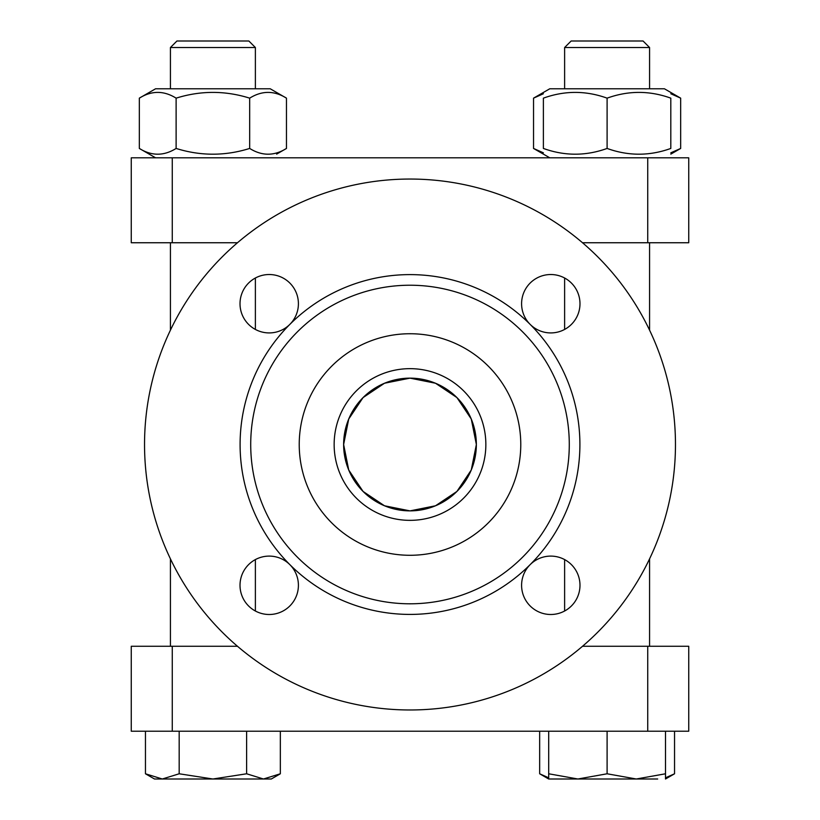 <?xml version="1.0" encoding="UTF-8"?>
<svg xmlns="http://www.w3.org/2000/svg" width="820" height="820" viewBox="0 0 820 820"><rect width="100%" height="100%" fill="white"/><g stroke="black" fill="none" stroke-linecap="round" stroke-linejoin="round"><path stroke-width="1.23" d="M520.772 444.512A110.772 110.772 0 0 1 410 555.284A110.772 110.772 0 0 1 299.228 444.512A110.772 110.772 0 0 1 410 333.74A110.772 110.772 0 0 1 520.772 444.512A110.772 110.772 0 0 0 410 333.74A110.772 110.772 0 0 0 299.228 444.512A110.772 110.772 0 0 0 410 555.284A110.772 110.772 0 0 0 520.772 444.512M485.706 449.237A75.85 75.85 0 0 0 414.725 368.805A75.85 75.85 0 0 0 334.293 439.786A75.85 75.85 0 0 0 405.275 520.208A75.85 75.85 0 0 0 485.706 449.237A75.85 75.85 0 0 1 405.275 520.208A75.85 75.85 0 0 1 334.293 439.786A75.85 75.85 0 0 1 414.725 368.805A75.85 75.85 0 0 1 485.706 449.237M390.33 507.887L384.498 505.786L410 510.88L435.502 505.786L456.935 491.436L471.274 470.014L476.369 444.512L471.274 470.014L456.935 491.436L435.502 505.786L421.798 509.804M476.369 444.512L471.274 419.01L456.935 397.587L435.502 383.237L410 378.143L384.498 383.237L363.065 397.587L348.726 419.01L343.631 444.512L348.726 470.014L363.065 491.436L384.498 505.786L363.065 491.436L348.726 470.014L345.548 460.256M343.631 444.512A66.369 66.369 0 0 1 443.179 387.04A66.369 66.369 0 0 1 443.179 501.983A66.369 66.369 0 0 1 343.631 444.512M530.14 564.652A29.202 29.202 0 0 1 578.992 577.741A29.202 29.202 0 0 1 543.229 613.503A29.202 29.202 0 0 1 530.14 564.652A169.904 169.904 0 0 0 530.14 324.371A29.202 29.202 0 0 1 543.229 275.52A29.202 29.202 0 0 1 578.992 311.282A29.202 29.202 0 0 1 530.14 324.371A169.904 169.904 0 0 0 289.86 324.371A29.202 29.202 0 0 1 241.008 311.282A29.202 29.202 0 0 1 276.77 275.52A29.202 29.202 0 0 1 289.86 324.371A169.904 169.904 0 0 0 289.86 564.652A29.202 29.202 0 0 1 276.77 613.503A29.202 29.202 0 0 1 241.008 577.741A29.202 29.202 0 0 1 289.86 564.652A169.904 169.904 0 0 0 530.14 564.652M675.465 444.512A265.465 265.465 0 0 1 410 709.976A265.465 265.465 0 0 1 144.535 444.512A265.465 265.465 0 0 1 410 179.047A265.465 265.465 0 0 1 675.465 444.512M410 285.227A159.285 159.285 0 0 0 272.055 524.154A159.285 159.285 0 0 0 547.944 524.154A159.285 159.285 0 0 0 410 285.227M172.272 646.262L131.261 646.262L131.261 731.214L172.272 731.214L172.272 646.262L237.462 646.262M582.538 646.262L647.728 646.262L647.728 731.214L172.272 731.214M647.728 731.214L688.739 731.214L688.739 646.262L647.728 646.262M237.462 242.751L172.272 242.751L172.272 157.809L647.728 157.809L647.728 242.751L582.538 242.751M172.272 157.809L131.261 157.809L131.261 242.751L172.272 242.751M647.728 242.751L688.739 242.751L688.739 157.809L647.728 157.809M539.662 731.214L539.662 773.783L548.693 777.811M657.681 779L548.693 779L548.693 773.783L577.895 779L607.097 773.783L636.299 779L665.502 773.783L665.502 779L674.542 773.783L665.502 777.811M674.542 731.214L674.542 773.783M543.383 93.757L533.533 98.154L549.759 88.785L664.436 88.785L680.672 98.154L670.811 93.757M670.811 152.827L680.672 148.44L670.811 154.129M533.533 98.154L533.533 148.44L543.383 152.827M680.672 98.154L680.672 148.44M564.621 88.785L564.621 47.519L649.573 47.519L649.573 88.785M649.573 47.519L643.064 41L571.14 41L564.621 47.519M607.097 731.214L607.097 773.783M548.693 731.214L548.693 773.783M665.502 731.214L665.502 773.783M543.383 98.154C543.383 90.487 543.383 90.487 543.383 98.154C543.383 90.487 543.383 90.487 543.383 98.154L543.383 148.44C564.621 156.107 585.859 156.107 607.097 148.44C628.335 156.107 649.573 156.107 670.811 148.44C670.811 156.107 670.811 156.107 670.811 148.44C670.811 156.107 670.811 156.107 670.811 148.44L670.811 98.154C649.573 90.487 628.335 90.487 607.097 98.154C585.859 90.487 564.621 90.487 543.383 98.154M670.811 98.154C670.811 90.487 670.811 90.487 670.811 98.154C670.811 90.487 670.811 90.487 670.811 98.154M543.383 148.44C543.383 156.107 543.383 156.107 543.383 148.44C543.383 156.107 543.383 156.107 543.383 148.44M607.097 98.154L607.097 148.44M170.427 88.785L170.427 47.519L255.379 47.519L255.379 88.785M255.379 611.013L255.379 559.578M255.379 329.435L255.379 278.011M170.427 47.519L176.935 41L248.86 41L255.379 47.519M280.337 773.783L271.307 779L263.476 779L280.337 773.783L280.337 731.214M162.319 779L154.498 779L145.458 773.783L162.319 779L179.18 773.783L212.903 779L162.319 779M212.903 779L246.615 773.783L263.476 779L212.903 779M145.458 731.214L145.458 773.783M179.18 731.214L179.18 773.783M246.615 731.214L246.615 773.783M139.328 98.154L155.564 88.785L270.241 88.785L286.467 98.154C274.208 90.487 261.949 90.487 249.68 98.154C225.162 90.487 200.644 90.487 176.115 98.154C163.857 90.487 151.597 90.487 139.328 98.154L139.328 148.44C151.597 156.107 163.857 156.107 176.115 148.44C200.644 156.107 225.162 156.107 249.68 148.44C261.949 156.107 274.208 156.107 286.467 148.44L286.467 98.154M155.564 157.809L139.328 148.44M176.115 98.154L176.115 148.44M249.68 98.154L249.68 148.44M548.693 779L539.662 773.783M549.759 157.809L533.533 148.44M649.573 646.262L649.573 558.871M649.573 330.152L649.573 242.751M564.621 611.013L564.621 559.578M564.621 329.435L564.621 278.011M170.427 646.262L170.427 558.871M170.427 330.152L170.427 242.751M276.617 154.129L286.467 148.44M270.241 88.785L276.617 92.465"/></g></svg>
